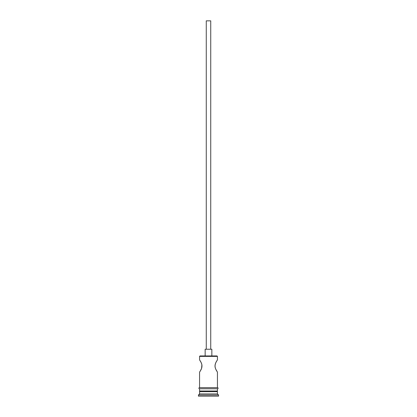 <?xml version="1.0" encoding="UTF-8"?>
<svg xmlns="http://www.w3.org/2000/svg" width="417" height="417" viewBox="0 0 417 417"><rect width="100%" height="100%" fill="white"/><g stroke="black" fill="none" stroke-linecap="round" stroke-linejoin="round"><path stroke-width="0.63" d="M217.434 356.384L216.991 355.941L200.009 355.941L199.566 356.384L217.434 356.384L199.566 356.384L199.566 359.85L201.161 362.555L199.566 359.85L199.566 356.384L200.009 355.941L216.991 355.941L217.434 356.384L217.434 359.85L217.101 360.345L217.434 359.85L217.434 356.384M210.736 349.238L210.736 20.85L206.264 20.85L206.264 349.238L206.264 20.85L210.736 20.85L210.736 349.238M211.852 355.941L211.852 349.238L205.148 349.238L205.148 355.941L205.148 349.238L211.852 349.238L211.852 355.941M200.848 361.935L201.562 363.541M201.161 362.555L201.849 364.526M201.583 363.593L201.984 365.407M201.891 364.75L201.583 368.383L201.932 366.996M202.01 365.99L201.583 368.383L200.259 371.067L201.39 368.894M200.702 370.322L199.649 372.011L200.702 370.322M199.566 372.136L199.566 387.659L199.566 372.136L199.894 371.641L199.566 372.136M217.434 372.136L217.106 371.641L217.434 372.136L217.434 387.659L217.434 372.136L215.61 368.894M215.839 369.42L215.141 367.403M215.417 368.388L214.995 366.288M215.104 367.226L215.057 365.047M214.99 365.99L215.417 363.593L216.303 361.664L215.318 363.895M216.418 361.45L216.074 362.092M215.104 364.75L215.839 362.555L217.434 359.85M217.434 391.683L216.767 391.01L217.434 391.01L217.434 388.78L217.434 391.01L199.566 391.01L200.243 391.01L199.566 391.683L217.434 391.683L199.566 391.683L199.566 393.914L198.445 395.035L218.555 395.035L217.434 393.914L199.566 393.914L217.434 393.914L217.434 391.683L217.434 393.914L218.555 395.035L198.445 395.035L198.445 396.15L218.555 396.15L218.555 395.035L218.555 396.15L198.445 396.15L198.445 395.035L199.566 393.914L199.566 391.683L200.233 391.01L216.757 391.01L217.434 391.683M199.566 388.78L199.566 391.01L199.566 388.78M217.549 387.659L199.451 387.659A0.558 0.558 0 0 0 198.893 388.222A0.558 0.558 0 0 0 199.451 388.78L217.549 388.78A0.558 0.558 0 0 0 218.107 388.222A0.558 0.558 0 0 0 217.549 387.659A0.558 0.558 0 0 1 218.107 388.222A0.558 0.558 0 0 1 217.549 388.78L199.451 388.78A0.558 0.558 0 0 1 198.893 388.222A0.558 0.558 0 0 1 199.451 387.659L217.549 387.659M201.161 369.426L200.931 369.884M216.142 370.025L216.736 371.067M200.259 371.067L199.894 371.641M201.583 368.383L201.161 369.42M199.566 359.85L200.697 361.659M216.303 361.664L216.741 360.913"/></g></svg>
